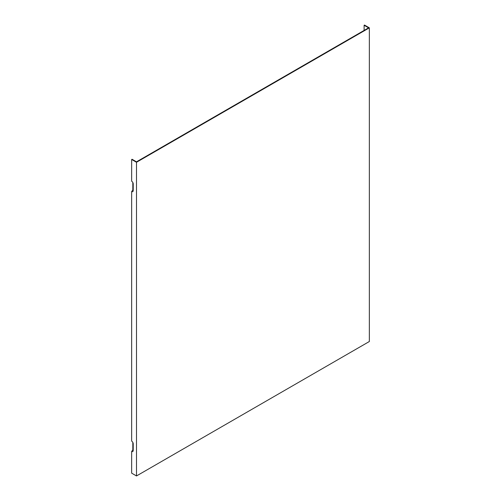 <?xml version="1.0" encoding="UTF-8"?>
<svg xmlns="http://www.w3.org/2000/svg" width="501" height="501" viewBox="0 0 501 501"><rect width="100%" height="100%" fill="white"/><g stroke="black" fill="none" stroke-linecap="round" stroke-linejoin="round"><path stroke-width="0.75" d="M132.821 182.489L132.821 190.067L131.657 191.52A2.198 1.265 60 0 0 133.103 191.2A2.198 1.265 60 0 0 133.21 190.624L133.21 183.898A2.198 1.265 -120 0 0 131.657 181.212L131.657 159.481L132.045 159.255L136.504 161.829L368.179 28.075L368.567 27.849L364.108 25.275L364.108 30.429M132.821 442.389L132.821 449.967L131.657 451.414L131.657 473.151L136.504 475.95L136.504 162.28L131.657 159.481M131.657 191.52L131.657 441.112A2.198 1.265 60 0 1 133.21 443.798L133.21 450.518A2.198 1.265 60 0 1 133.103 451.1A2.198 1.265 60 0 1 131.657 451.414M133.21 450.086A1.246 0.72 60 0 1 132.821 449.967M136.504 475.95L369.343 341.519L369.343 27.849L364.496 25.05L364.108 25.275M132.821 190.067A1.246 0.72 -120 0 0 133.21 190.192M136.504 162.28L369.343 27.849"/></g></svg>

